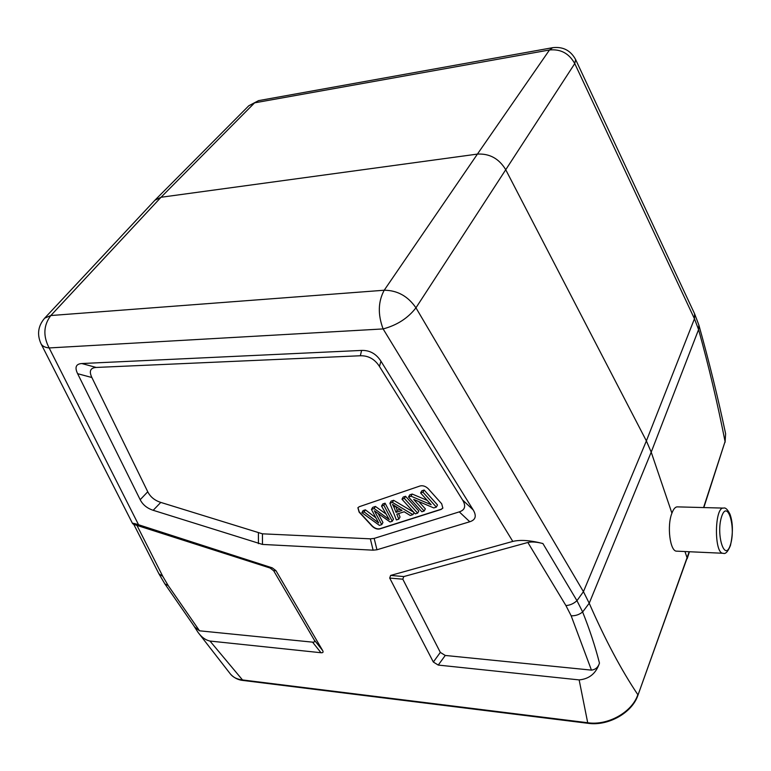 <?xml version="1.0" encoding="UTF-8"?>
<svg xmlns="http://www.w3.org/2000/svg" width="771" height="771" viewBox="0 0 771 771"><rect width="100%" height="100%" fill="white"/><g stroke="black" fill="none" stroke-linecap="round" stroke-linejoin="round"><path stroke-width="1.16" d="M387.312 516.223L389.297 519.625L374.166 508.542L371.439 509.458L378.677 522.969L364.134 511.905L361.859 512.667L379.438 525.369L381.741 524.637L374.359 510.778L390.059 521.967L392.266 521.254L383.862 505.294L381.539 506.065L387.302 516.223M371.439 509.458L372.672 507.366L375.4 506.441L374.166 508.542M375.4 506.441L386.03 513.978M361.859 512.667L363.093 510.585L365.367 509.824L364.134 511.905M365.367 509.824L375.776 517.707M381.741 524.637L382.946 522.536L378.175 513.496M381.539 506.065L382.763 503.964L385.076 503.184L393.47 519.143L392.266 521.254M385.076 503.184L383.862 505.294M436.338 507.125L422.951 492.177L420.6 492.968L431.124 504.687L410.991 496.187L408.524 497.016L421.853 511.771L424.156 511.028L413.699 499.425L433.822 507.935L436.338 507.125L437.504 504.957L424.146 490.028L422.951 492.177M424.146 490.028L421.804 490.819L420.6 492.968M408.524 497.016L409.738 494.876L412.196 494.047L410.991 496.187M412.196 494.047L427.288 500.418M418.749 501.555L425.341 508.879L424.156 511.028M417.651 513.12L404.351 498.413L401.97 499.213L415.261 513.891L417.651 513.12L418.826 510.98L405.556 496.283L404.351 498.413M405.556 496.283L403.175 497.083L401.97 499.213M394.116 507.559L392.506 504.398L402.028 510.421L396.034 512.387L394.116 507.559L394.993 506.027M395.745 506.518L397.238 510.267L396.034 512.387M397.238 510.267L400.178 509.294M412.957 514.623L392.42 502.422L389.904 503.261L396.381 519.943L398.838 519.153L396.786 514.161L404.177 511.761L410.259 515.491L412.957 514.623L414.085 512.59M389.904 503.261L391.119 501.15L393.634 500.302L392.42 502.422M393.634 500.302L413.815 512.301M398.617 513.563L400.033 517.033L398.838 519.153M357.956 507.646L359.228 511.886L372.258 525.976C374.735 528.328 377.26 529.243 379.852 528.733L441.301 509.197L442.901 508.022M441.696 503.791L442.843 508.128L441.185 509.419L379.727 528.945C377.144 529.455 374.61 528.53 372.133 526.188L359.103 512.098L357.889 507.742L359.219 506.73L420.176 485.942C423 485.325 425.708 486.27 428.31 488.795L441.696 503.791M402.819 579.194L440.328 652.401L445.252 655.456L591.444 670.124L571.157 615.788L565.914 605.563L527.865 542.476L403.782 576.563L402.819 579.194L389.702 578.067L433.341 662.029L438.246 665.074L579.146 679.906C589.343 678.962 596.118 673.353 599.462 663.079C595.222 646.435 589.613 629.396 582.625 611.972C579.204 614.689 575.388 615.962 571.157 615.788M527.865 542.476C531.653 541.579 536.664 541.936 542.9 543.536C530.39 540.317 520.358 539.604 512.792 541.415L390.627 575.426L389.702 578.067M193.906 625.946L197.925 632.201C201.366 637.077 205.375 640.026 209.982 641.048L320.987 652.729C323.02 652.912 323.569 652.179 322.635 650.512L275.951 570.656L272.288 567.87L138.549 524.743C134.347 523.393 132.352 522.998 132.573 523.548L133.875 524.579M158.932 573.807L133.788 524.386L270.043 568.005L273.676 570.762L314.192 639.901C315.137 641.568 314.597 642.32 312.573 642.147L199.535 630.813L168.194 585.546L164.878 583.917L158.932 573.807L162.816 576.39L168.194 585.546M194.735 627.093L199.535 630.813M154.894 200.258L161.014 197.27L50.838 315.532L44.622 318.211L154.865 200.287M44.651 318.182C38.058 325.931 36.844 334.45 41.008 343.741C42.28 346.121 44.988 347.519 49.142 347.943L383.12 328.928C377.713 314.51 378.079 301.615 384.218 290.233L477.422 154.094L161.014 197.27L254.575 102.851L549.492 49.98C560.642 48.872 569.065 53.401 574.761 63.579L415.954 307.812C407.907 296.17 397.335 290.31 384.218 290.233L50.838 315.532C43.504 325.198 42.945 336.011 49.142 347.943L138.549 524.743M575.638 59.589L574.761 63.579L694.459 318.76L694.575 313.739L575.638 59.589C570.665 50.423 563.003 46.453 552.653 47.686L549.492 49.98L477.422 154.094C489.508 153.429 498.895 158.547 505.593 169.456L646.377 440.906L651.206 452.153L698.574 329.583L698.883 325.102C709.118 361.647 718.023 397.826 725.598 433.649M689.187 551.728L637.868 695.452L687.144 557.982L684.956 551.535M703.566 507.569L725.068 441.552L703.827 507.578M677.323 506.865C675.261 506.904 673.459 509.005 671.927 513.178L651.206 452.153L589.217 603.24C605.206 639.766 621.407 670.24 637.829 694.671C632.153 712.173 607.876 725.819 587.704 722.735L579.146 679.906M671.927 513.178C666.722 525.774 670.076 551.814 676.736 551.159M725.077 442.294L725.617 433.794L725.068 441.552C717.56 403.387 708.722 366.071 698.574 329.583L694.459 318.76L646.377 440.906L583.435 591.665L415.954 307.812C407.936 318.192 396.988 325.227 383.12 328.928L512.792 541.415M209.982 641.048L242.932 680.446C241.458 680.292 235.647 679.723 230.452 674.056C233.064 677.295 236.967 679.241 242.152 679.897L587.704 722.735L588.302 723.343C608.3 726.186 632.008 712.867 637.868 695.452M591.444 670.124C595.53 669.613 598.209 667.262 599.462 663.079M81.803 363.536C75.944 363.941 74.546 367.324 77.62 373.684L140.187 499.714C142.78 504.783 147.116 508.311 153.188 510.296L262.477 544.432L373.116 550.176L376.961 549.771L469.78 521.755C475.649 519.885 476.786 515.934 473.172 509.891L380.961 361.214C376.19 353.773 369.743 350.179 361.609 350.42L81.803 363.536L96.211 367.449C90.323 367.834 88.877 371.198 91.874 377.52L147.753 491.773C150.335 496.89 154.672 500.437 160.782 502.413L262.448 533.821L370.34 538.833L374.166 538.399L459.285 511.877C465.086 509.968 466.176 505.998 462.552 499.965L379.438 366.418C374.725 359.093 368.355 355.547 360.327 355.759L96.211 367.449M375.381 512.599L375.834 511.828M433.341 662.029L440.328 652.401M390.627 575.426L403.782 576.563M314.192 639.901L322.635 650.512M320.987 652.729L312.573 642.147M275.951 570.656L273.676 570.762M270.043 568.005L272.288 567.87M136.746 524.984L162.816 576.39M582.654 611.952L576.959 600.686L583.435 591.665L589.217 603.24L582.654 611.952M155.106 200.036L248.792 105.762L258.584 100.625L248.744 105.81M694.575 313.739L698.883 325.102M730.445 544.731C736.112 527.181 727.487 498.789 721.646 516.531C715.69 534.544 724.836 563.119 730.445 544.731M723.574 508.099C714.409 506.566 713.917 554.06 723.15 553.279C725.482 554.33 727.92 551.728 730.455 545.463C733.182 532.896 733.009 522.439 729.925 514.093C727.573 509.4 725.453 507.405 723.574 508.099L677.449 506.875M542.9 543.536L576.959 600.686C573.634 603.683 569.952 605.312 565.914 605.563M445.252 655.456L438.246 665.074M91.874 377.52L77.62 373.684M360.327 355.759L361.609 350.42M380.961 361.214L379.438 366.418M462.552 499.965L473.172 509.891M469.78 521.755L459.285 511.877M374.166 538.399L376.961 549.771M373.116 550.176L370.34 538.833M262.448 533.821L262.477 544.432M258.43 543.651L258.401 533.06M160.782 502.413L153.188 510.296M140.187 499.714L147.753 491.773M164.869 583.898L194.851 627.247M552.653 47.686L258.584 100.625M689.447 551.737L687.173 558.724M676.871 551.169L723.15 553.279M198.272 632.654L230.404 673.999M41.008 343.741L132.573 523.548M242.932 680.446L588.302 723.343"/></g></svg>
